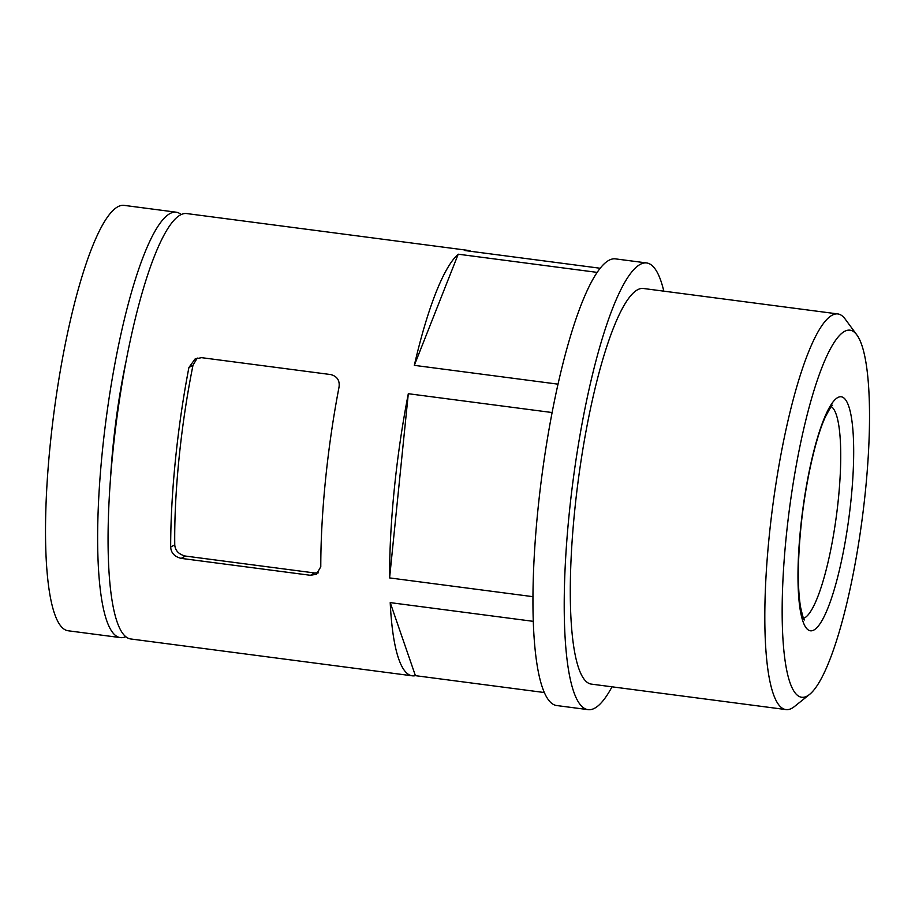 <?xml version="1.0" encoding="UTF-8"?>
<svg xmlns="http://www.w3.org/2000/svg" width="915" height="915" viewBox="0 0 915 915"><rect width="100%" height="100%" fill="white"/><g stroke="black" fill="none" stroke-linecap="round" stroke-linejoin="round"><path stroke-width="1.37" d="M318.374 572.813L314.657 572.973L185.39 556.057L181.181 558.379L310.448 575.295L316.464 574.243L320.788 566.74A214.533 42.548 -82.5 0 1 325.568 479.334A214.533 42.548 -82.5 0 1 339.03 387.137C339.934 380.56 337.212 376.362 330.83 374.578L201.563 357.662L195.089 358.966L188.913 367.498A214.533 42.548 97.5 0 0 175.463 459.685A214.533 42.548 97.5 0 0 170.67 547.09C171.071 552.957 174.571 556.72 181.181 558.379M197.24 358.051L192.996 365.245L188.913 367.498M185.39 556.057C178.734 554.353 175.188 550.613 174.754 544.837A197.365 39.139 -82.5 0 1 192.996 365.245M544.471 692.552L415.41 675.659A214.533 42.548 -82.5 0 1 412.299 675.819L130.834 638.979A214.533 42.548 -82.5 0 1 112.911 451.495A214.533 42.548 -82.5 0 1 186.523 213.538L467.977 250.378A214.533 42.548 -82.5 0 1 470.951 251.339M533.022 596.683L389.596 577.914A214.533 42.548 -82.5 0 1 394.376 488.335A214.533 42.548 -82.5 0 1 408.307 393.713L552.042 412.528M557.933 384.151L414.323 365.348A214.533 42.548 -82.5 0 1 458.221 254.198L596.98 272.361M600 268.232L464.866 250.538A214.533 42.548 -82.5 0 1 467.977 250.378M412.299 675.819A214.533 42.548 -82.5 0 1 390.213 602.619L533.354 621.354M414.323 365.348L458.221 254.198M389.596 577.914L408.307 393.713M809.683 694.325L794.46 706.529A199.516 39.574 -82.5 0 1 785.985 709.582L591.456 684.123A199.516 39.574 -82.5 0 1 574.792 509.769A199.516 39.574 -82.5 0 1 643.245 288.465L837.774 313.925A199.516 39.574 -82.5 0 1 845.174 319.06L856.749 334.776A185.139 36.714 -82.5 0 1 862.25 518.347A185.139 36.714 -82.5 0 1 809.683 694.325A185.139 36.714 -82.5 0 1 786.351 535.366A185.139 36.714 -82.5 0 1 856.749 334.776M785.985 709.582A199.516 39.574 -82.5 0 1 769.321 535.229A199.516 39.574 -82.5 0 1 837.774 313.925M415.41 675.659L390.213 602.619M125.835 636.657A214.533 42.548 -82.5 0 1 120.403 637.606L68.282 630.79A214.533 42.548 -82.5 0 1 50.359 443.306A214.533 42.548 -82.5 0 1 123.971 205.349L176.092 212.177A214.533 42.548 -82.5 0 1 181.09 214.487M120.403 637.606A214.533 42.548 -82.5 0 1 102.48 450.134A214.533 42.548 -82.5 0 1 176.092 212.177M110.532 478.385A164.117 32.551 -82.5 0 1 113.243 444.198A164.117 32.551 -82.5 0 1 125.572 363.495M612.021 686.81A225.262 44.675 -82.5 0 1 588.116 709.651A225.262 44.675 -82.5 0 1 569.302 512.789A225.262 44.675 -82.5 0 1 646.585 262.937A225.262 44.675 -82.5 0 1 663.81 291.164M588.116 709.651L556.846 705.557A225.262 44.675 -82.5 0 1 538.031 508.706A225.262 44.675 -82.5 0 1 615.315 258.853L646.585 262.937M831.278 406.603A107.261 21.274 -82.5 0 1 836.516 514.985A107.261 21.274 -82.5 0 1 803.564 618.357M800.671 527.463A117.989 23.401 -82.5 0 1 848.651 406.008A117.989 23.401 -82.5 0 1 828.212 607.286A117.989 23.401 -82.5 0 1 800.671 527.463M174.754 544.837L170.67 547.09M314.657 572.973L310.448 575.295M832.501 405.345C832.273 404.476 829.916 408.284 825.433 416.805C816.249 436.089 805.532 480.935 800.922 527.189C797.628 561.41 797.503 588.013 800.534 607C802.672 616.378 803.976 620.679 804.422 619.89"/></g></svg>
